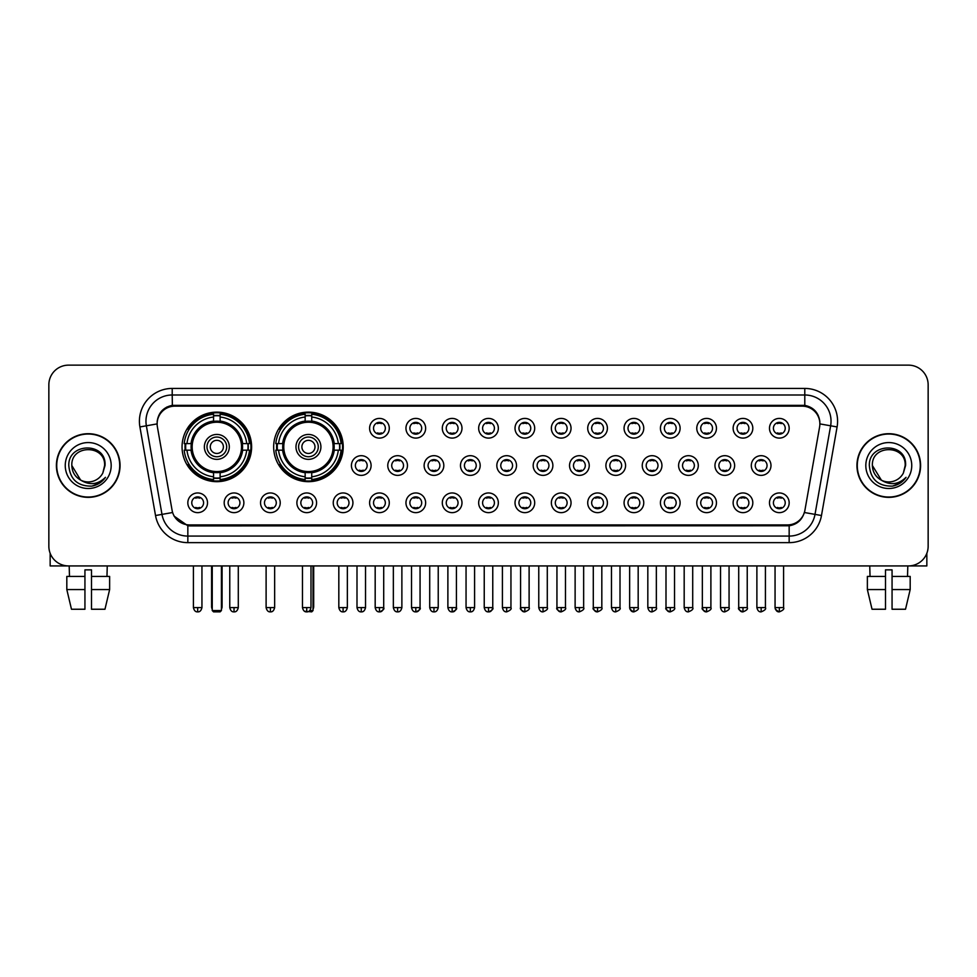 <?xml version="1.0" encoding="UTF-8"?>
<svg xmlns="http://www.w3.org/2000/svg" width="977" height="977" viewBox="0 0 977 977"><rect width="100%" height="100%" fill="white"/><g stroke="black" fill="none" stroke-linecap="round" stroke-linejoin="round"><path stroke-width="1.47" d="M273.658 446.892A34.781 34.781 0 0 0 308.439 481.673A34.781 34.781 0 0 0 343.22 446.892A34.781 34.781 0 0 0 308.439 412.123A34.781 34.781 0 0 0 273.658 446.892M182.052 446.892A34.781 34.781 0 0 0 216.833 481.673A34.781 34.781 0 0 0 251.614 446.892A34.781 34.781 0 0 0 216.833 412.123A34.781 34.781 0 0 0 182.052 446.892M243.871 502.801A9.843 9.843 0 0 1 234.028 512.644A9.843 9.843 0 0 1 224.185 502.801A9.843 9.843 0 0 1 234.028 492.958A9.843 9.843 0 0 1 243.871 502.801M228.117 502.801A5.911 5.911 0 0 0 234.028 508.712A5.911 5.911 0 0 0 239.939 502.801A5.911 5.911 0 0 0 234.028 496.902A5.911 5.911 0 0 0 228.117 502.801M280.228 502.801A9.843 9.843 0 0 1 270.385 512.644A9.843 9.843 0 0 1 260.541 502.801A9.843 9.843 0 0 1 270.385 492.958A9.843 9.843 0 0 1 280.228 502.801M264.474 502.801A5.911 5.911 0 0 0 270.385 508.712A5.911 5.911 0 0 0 276.283 502.801A5.911 5.911 0 0 0 270.385 496.902A5.911 5.911 0 0 0 264.474 502.801M316.572 502.801A9.843 9.843 0 0 1 306.729 512.644A9.843 9.843 0 0 1 296.886 502.801A9.843 9.843 0 0 1 306.729 492.958A9.843 9.843 0 0 1 316.572 502.801M300.831 502.801A5.911 5.911 0 0 0 306.729 508.712A5.911 5.911 0 0 0 312.64 502.801A5.911 5.911 0 0 0 306.729 496.902A5.911 5.911 0 0 0 300.831 502.801M352.929 502.801A9.843 9.843 0 0 1 343.086 512.644A9.843 9.843 0 0 1 333.242 502.801A9.843 9.843 0 0 1 343.086 492.958A9.843 9.843 0 0 1 352.929 502.801M337.187 502.801A5.911 5.911 0 0 0 343.086 508.712A5.911 5.911 0 0 0 348.997 502.801A5.911 5.911 0 0 0 343.086 496.902A5.911 5.911 0 0 0 337.187 502.801M389.286 502.801A9.843 9.843 0 0 1 379.442 512.644A9.843 9.843 0 0 1 369.599 502.801A9.843 9.843 0 0 1 379.442 492.958A9.843 9.843 0 0 1 389.286 502.801M373.532 502.801A5.911 5.911 0 0 0 379.442 508.712A5.911 5.911 0 0 0 385.341 502.801A5.911 5.911 0 0 0 379.442 496.902A5.911 5.911 0 0 0 373.532 502.801M425.642 502.801A9.843 9.843 0 0 1 415.799 512.644A9.843 9.843 0 0 1 405.956 502.801A9.843 9.843 0 0 1 415.799 492.958A9.843 9.843 0 0 1 425.642 502.801M409.888 502.801A5.911 5.911 0 0 0 415.799 508.712A5.911 5.911 0 0 0 421.698 502.801A5.911 5.911 0 0 0 415.799 496.902A5.911 5.911 0 0 0 409.888 502.801M461.987 502.801A9.843 9.843 0 0 1 452.143 512.644A9.843 9.843 0 0 1 442.3 502.801A9.843 9.843 0 0 1 452.143 492.958A9.843 9.843 0 0 1 461.987 502.801M446.245 502.801A5.911 5.911 0 0 0 452.143 508.712A5.911 5.911 0 0 0 458.054 502.801A5.911 5.911 0 0 0 452.143 496.902A5.911 5.911 0 0 0 446.245 502.801M498.343 502.801A9.843 9.843 0 0 1 488.5 512.644A9.843 9.843 0 0 1 478.657 502.801A9.843 9.843 0 0 1 488.5 492.958A9.843 9.843 0 0 1 498.343 502.801M482.589 502.801A5.911 5.911 0 0 0 488.5 508.712A5.911 5.911 0 0 0 494.411 502.801A5.911 5.911 0 0 0 488.5 496.902A5.911 5.911 0 0 0 482.589 502.801M534.7 502.801A9.843 9.843 0 0 1 524.857 512.644A9.843 9.843 0 0 1 515.013 502.801A9.843 9.843 0 0 1 524.857 492.958A9.843 9.843 0 0 1 534.7 502.801M518.946 502.801A5.911 5.911 0 0 0 524.857 508.712A5.911 5.911 0 0 0 530.755 502.801A5.911 5.911 0 0 0 524.857 496.902A5.911 5.911 0 0 0 518.946 502.801M571.044 502.801A9.843 9.843 0 0 1 561.201 512.644A9.843 9.843 0 0 1 551.358 502.801A9.843 9.843 0 0 1 561.201 492.958A9.843 9.843 0 0 1 571.044 502.801M555.302 502.801A5.911 5.911 0 0 0 561.201 508.712A5.911 5.911 0 0 0 567.112 502.801A5.911 5.911 0 0 0 561.201 496.902A5.911 5.911 0 0 0 555.302 502.801M607.401 502.801A9.843 9.843 0 0 1 597.558 512.644A9.843 9.843 0 0 1 587.714 502.801A9.843 9.843 0 0 1 597.558 492.958A9.843 9.843 0 0 1 607.401 502.801M591.659 502.801A5.911 5.911 0 0 0 597.558 508.712A5.911 5.911 0 0 0 603.468 502.801A5.911 5.911 0 0 0 597.558 496.902A5.911 5.911 0 0 0 591.659 502.801M643.758 502.801A9.843 9.843 0 0 1 633.914 512.644A9.843 9.843 0 0 1 624.071 502.801A9.843 9.843 0 0 1 633.914 492.958A9.843 9.843 0 0 1 643.758 502.801M628.003 502.801A5.911 5.911 0 0 0 633.914 508.712A5.911 5.911 0 0 0 639.813 502.801A5.911 5.911 0 0 0 633.914 496.902A5.911 5.911 0 0 0 628.003 502.801M680.114 502.801A9.843 9.843 0 0 1 670.271 512.644A9.843 9.843 0 0 1 660.428 502.801A9.843 9.843 0 0 1 670.271 492.958A9.843 9.843 0 0 1 680.114 502.801M664.36 502.801A5.911 5.911 0 0 0 670.271 508.712A5.911 5.911 0 0 0 676.169 502.801A5.911 5.911 0 0 0 670.271 496.902A5.911 5.911 0 0 0 664.36 502.801M716.459 502.801A9.843 9.843 0 0 1 706.615 512.644A9.843 9.843 0 0 1 696.772 502.801A9.843 9.843 0 0 1 706.615 492.958A9.843 9.843 0 0 1 716.459 502.801M700.717 502.801A5.911 5.911 0 0 0 706.615 508.712A5.911 5.911 0 0 0 712.526 502.801A5.911 5.911 0 0 0 706.615 496.902A5.911 5.911 0 0 0 700.717 502.801M752.815 502.801A9.843 9.843 0 0 1 742.972 512.644A9.843 9.843 0 0 1 733.129 502.801A9.843 9.843 0 0 1 742.972 492.958A9.843 9.843 0 0 1 752.815 502.801M737.061 502.801A5.911 5.911 0 0 0 742.972 508.712A5.911 5.911 0 0 0 748.883 502.801A5.911 5.911 0 0 0 742.972 496.902A5.911 5.911 0 0 0 737.061 502.801M789.172 502.801A9.843 9.843 0 0 1 779.328 512.644A9.843 9.843 0 0 1 769.485 502.801A9.843 9.843 0 0 1 779.328 492.958A9.843 9.843 0 0 1 789.172 502.801M773.418 502.801A5.911 5.911 0 0 0 779.328 508.712A5.911 5.911 0 0 0 785.227 502.801A5.911 5.911 0 0 0 779.328 496.902A5.911 5.911 0 0 0 773.418 502.801M207.515 502.801A9.843 9.843 0 0 1 197.672 512.644A9.843 9.843 0 0 1 187.828 502.801A9.843 9.843 0 0 1 197.672 492.958A9.843 9.843 0 0 1 207.515 502.801M191.773 502.801A5.911 5.911 0 0 0 197.672 508.712A5.911 5.911 0 0 0 203.582 502.801A5.911 5.911 0 0 0 197.672 496.902A5.911 5.911 0 0 0 191.773 502.801M371.101 465.528A9.843 9.843 0 0 1 361.258 475.372A9.843 9.843 0 0 1 351.427 465.528A9.843 9.843 0 0 1 361.258 455.685A9.843 9.843 0 0 1 371.101 465.528M355.359 465.528A5.911 5.911 0 0 0 361.258 471.439A5.911 5.911 0 0 0 367.169 465.528A5.911 5.911 0 0 0 361.258 459.63A5.911 5.911 0 0 0 355.359 465.528M407.458 465.528A9.843 9.843 0 0 1 397.615 475.372A9.843 9.843 0 0 1 387.771 465.528A9.843 9.843 0 0 1 397.615 455.685A9.843 9.843 0 0 1 407.458 465.528M391.716 465.528A5.911 5.911 0 0 0 397.615 471.439A5.911 5.911 0 0 0 403.525 465.528A5.911 5.911 0 0 0 397.615 459.63A5.911 5.911 0 0 0 391.716 465.528M443.814 465.528A9.843 9.843 0 0 1 433.971 475.372A9.843 9.843 0 0 1 424.128 465.528A9.843 9.843 0 0 1 433.971 455.685A9.843 9.843 0 0 1 443.814 465.528M428.06 465.528A5.911 5.911 0 0 0 433.971 471.439A5.911 5.911 0 0 0 439.882 465.528A5.911 5.911 0 0 0 433.971 459.63A5.911 5.911 0 0 0 428.06 465.528M480.171 465.528A9.843 9.843 0 0 1 470.328 475.372A9.843 9.843 0 0 1 460.485 465.528A9.843 9.843 0 0 1 470.328 455.685A9.843 9.843 0 0 1 480.171 465.528M464.417 465.528A5.911 5.911 0 0 0 470.328 471.439A5.911 5.911 0 0 0 476.226 465.528A5.911 5.911 0 0 0 470.328 459.63A5.911 5.911 0 0 0 464.417 465.528M516.515 465.528A9.843 9.843 0 0 1 506.672 475.372A9.843 9.843 0 0 1 496.829 465.528A9.843 9.843 0 0 1 506.672 455.685A9.843 9.843 0 0 1 516.515 465.528M500.774 465.528A5.911 5.911 0 0 0 506.672 471.439A5.911 5.911 0 0 0 512.583 465.528A5.911 5.911 0 0 0 506.672 459.63A5.911 5.911 0 0 0 500.774 465.528M552.872 465.528A9.843 9.843 0 0 1 543.029 475.372A9.843 9.843 0 0 1 533.186 465.528A9.843 9.843 0 0 1 543.029 455.685A9.843 9.843 0 0 1 552.872 465.528M537.118 465.528A5.911 5.911 0 0 0 543.029 471.439A5.911 5.911 0 0 0 548.94 465.528A5.911 5.911 0 0 0 543.029 459.63A5.911 5.911 0 0 0 537.118 465.528M589.229 465.528A9.843 9.843 0 0 1 579.385 475.372A9.843 9.843 0 0 1 569.542 465.528A9.843 9.843 0 0 1 579.385 455.685A9.843 9.843 0 0 1 589.229 465.528M573.475 465.528A5.911 5.911 0 0 0 579.385 471.439A5.911 5.911 0 0 0 585.284 465.528A5.911 5.911 0 0 0 579.385 459.63A5.911 5.911 0 0 0 573.475 465.528M625.573 465.528A9.843 9.843 0 0 1 615.742 475.372A9.843 9.843 0 0 1 605.899 465.528A9.843 9.843 0 0 1 615.742 455.685A9.843 9.843 0 0 1 625.573 465.528M609.831 465.528A5.911 5.911 0 0 0 615.742 471.439A5.911 5.911 0 0 0 621.641 465.528A5.911 5.911 0 0 0 615.742 459.63A5.911 5.911 0 0 0 609.831 465.528M661.93 465.528A9.843 9.843 0 0 1 652.086 475.372A9.843 9.843 0 0 1 642.243 465.528A9.843 9.843 0 0 1 652.086 455.685A9.843 9.843 0 0 1 661.93 465.528M646.188 465.528A5.911 5.911 0 0 0 652.086 471.439A5.911 5.911 0 0 0 657.997 465.528A5.911 5.911 0 0 0 652.086 459.63A5.911 5.911 0 0 0 646.188 465.528M698.286 465.528A9.843 9.843 0 0 1 688.443 475.372A9.843 9.843 0 0 1 678.6 465.528A9.843 9.843 0 0 1 688.443 455.685A9.843 9.843 0 0 1 698.286 465.528M682.532 465.528A5.911 5.911 0 0 0 688.443 471.439A5.911 5.911 0 0 0 694.354 465.528A5.911 5.911 0 0 0 688.443 459.63A5.911 5.911 0 0 0 682.532 465.528M734.643 465.528A9.843 9.843 0 0 1 724.8 475.372A9.843 9.843 0 0 1 714.956 465.528A9.843 9.843 0 0 1 724.8 455.685A9.843 9.843 0 0 1 734.643 465.528M718.889 465.528A5.911 5.911 0 0 0 724.8 471.439A5.911 5.911 0 0 0 730.698 465.528A5.911 5.911 0 0 0 724.8 459.63A5.911 5.911 0 0 0 718.889 465.528M770.987 465.528A9.843 9.843 0 0 1 761.144 475.372A9.843 9.843 0 0 1 751.301 465.528A9.843 9.843 0 0 1 761.144 455.685A9.843 9.843 0 0 1 770.987 465.528M755.245 465.528A5.911 5.911 0 0 0 761.144 471.439A5.911 5.911 0 0 0 767.055 465.528A5.911 5.911 0 0 0 761.144 459.63A5.911 5.911 0 0 0 755.245 465.528M389.286 428.256A9.843 9.843 0 0 1 379.442 438.099A9.843 9.843 0 0 1 369.599 428.256A9.843 9.843 0 0 1 379.442 418.412A9.843 9.843 0 0 1 389.286 428.256M373.532 428.256A5.911 5.911 0 0 0 379.442 434.167A5.911 5.911 0 0 0 385.341 428.256A5.911 5.911 0 0 0 379.442 422.357A5.911 5.911 0 0 0 373.532 428.256M425.642 428.256A9.843 9.843 0 0 1 415.799 438.099A9.843 9.843 0 0 1 405.956 428.256A9.843 9.843 0 0 1 415.799 418.412A9.843 9.843 0 0 1 425.642 428.256M409.888 428.256A5.911 5.911 0 0 0 415.799 434.167A5.911 5.911 0 0 0 421.698 428.256A5.911 5.911 0 0 0 415.799 422.357A5.911 5.911 0 0 0 409.888 428.256M461.987 428.256A9.843 9.843 0 0 1 452.143 438.099A9.843 9.843 0 0 1 442.3 428.256A9.843 9.843 0 0 1 452.143 418.412A9.843 9.843 0 0 1 461.987 428.256M446.245 428.256A5.911 5.911 0 0 0 452.143 434.167A5.911 5.911 0 0 0 458.054 428.256A5.911 5.911 0 0 0 452.143 422.357A5.911 5.911 0 0 0 446.245 428.256M498.343 428.256A9.843 9.843 0 0 1 488.5 438.099A9.843 9.843 0 0 1 478.657 428.256A9.843 9.843 0 0 1 488.5 418.412A9.843 9.843 0 0 1 498.343 428.256M482.589 428.256A5.911 5.911 0 0 0 488.5 434.167A5.911 5.911 0 0 0 494.411 428.256A5.911 5.911 0 0 0 488.5 422.357A5.911 5.911 0 0 0 482.589 428.256M534.7 428.256A9.843 9.843 0 0 1 524.857 438.099A9.843 9.843 0 0 1 515.013 428.256A9.843 9.843 0 0 1 524.857 418.412A9.843 9.843 0 0 1 534.7 428.256M518.946 428.256A5.911 5.911 0 0 0 524.857 434.167A5.911 5.911 0 0 0 530.755 428.256A5.911 5.911 0 0 0 524.857 422.357A5.911 5.911 0 0 0 518.946 428.256M571.044 428.256A9.843 9.843 0 0 1 561.201 438.099A9.843 9.843 0 0 1 551.358 428.256A9.843 9.843 0 0 1 561.201 418.412A9.843 9.843 0 0 1 571.044 428.256M555.302 428.256A5.911 5.911 0 0 0 561.201 434.167A5.911 5.911 0 0 0 567.112 428.256A5.911 5.911 0 0 0 561.201 422.357A5.911 5.911 0 0 0 555.302 428.256M607.401 428.256A9.843 9.843 0 0 1 597.558 438.099A9.843 9.843 0 0 1 587.714 428.256A9.843 9.843 0 0 1 597.558 418.412A9.843 9.843 0 0 1 607.401 428.256M591.659 428.256A5.911 5.911 0 0 0 597.558 434.167A5.911 5.911 0 0 0 603.468 428.256A5.911 5.911 0 0 0 597.558 422.357A5.911 5.911 0 0 0 591.659 428.256M643.758 428.256A9.843 9.843 0 0 1 633.914 438.099A9.843 9.843 0 0 1 624.071 428.256A9.843 9.843 0 0 1 633.914 418.412A9.843 9.843 0 0 1 643.758 428.256M628.003 428.256A5.911 5.911 0 0 0 633.914 434.167A5.911 5.911 0 0 0 639.813 428.256A5.911 5.911 0 0 0 633.914 422.357A5.911 5.911 0 0 0 628.003 428.256M680.114 428.256A9.843 9.843 0 0 1 670.271 438.099A9.843 9.843 0 0 1 660.428 428.256A9.843 9.843 0 0 1 670.271 418.412A9.843 9.843 0 0 1 680.114 428.256M664.36 428.256A5.911 5.911 0 0 0 670.271 434.167A5.911 5.911 0 0 0 676.169 428.256A5.911 5.911 0 0 0 670.271 422.357A5.911 5.911 0 0 0 664.36 428.256M716.459 428.256A9.843 9.843 0 0 1 706.615 438.099A9.843 9.843 0 0 1 696.772 428.256A9.843 9.843 0 0 1 706.615 418.412A9.843 9.843 0 0 1 716.459 428.256M700.717 428.256A5.911 5.911 0 0 0 706.615 434.167A5.911 5.911 0 0 0 712.526 428.256A5.911 5.911 0 0 0 706.615 422.357A5.911 5.911 0 0 0 700.717 428.256M752.815 428.256A9.843 9.843 0 0 1 742.972 438.099A9.843 9.843 0 0 1 733.129 428.256A9.843 9.843 0 0 1 742.972 418.412A9.843 9.843 0 0 1 752.815 428.256M737.061 428.256A5.911 5.911 0 0 0 742.972 434.167A5.911 5.911 0 0 0 748.883 428.256A5.911 5.911 0 0 0 742.972 422.357A5.911 5.911 0 0 0 737.061 428.256M789.172 428.256A9.843 9.843 0 0 1 779.328 438.099A9.843 9.843 0 0 1 769.485 428.256A9.843 9.843 0 0 1 779.328 418.412A9.843 9.843 0 0 1 789.172 428.256M773.418 428.256A5.911 5.911 0 0 0 779.328 434.167A5.911 5.911 0 0 0 785.227 428.256A5.911 5.911 0 0 0 779.328 422.357A5.911 5.911 0 0 0 773.418 428.256M157.395 426.937A17.72 17.72 0 0 1 174.834 406.151L802.166 406.151A17.72 17.72 0 0 1 819.605 426.937L804.914 510.275A17.72 17.72 0 0 1 787.462 524.918L189.538 524.918A17.72 17.72 0 0 1 172.086 510.275L157.395 426.937M185.178 450.177A31.826 31.826 0 0 1 185.178 443.619M276.784 450.177A31.826 31.826 0 0 1 276.784 443.619M56.397 465.528A31.826 31.826 0 0 0 88.223 497.354A31.826 31.826 0 0 0 120.049 465.528A31.826 31.826 0 0 0 88.223 433.703A31.826 31.826 0 0 0 56.397 465.528M856.951 465.528A31.826 31.826 0 0 0 888.777 497.354A31.826 31.826 0 0 0 920.603 465.528A31.826 31.826 0 0 0 888.777 433.703A31.826 31.826 0 0 0 856.951 465.528M157.199 421.246L157.15 423.896L157.199 421.246C158.567 412.514 163.574 407.226 172.208 405.357L804.792 405.357C813.414 407.214 818.421 412.502 819.801 421.246L819.85 423.896M172.208 388.431L804.792 388.431A32.815 32.815 0 0 1 837.094 426.937L821.474 515.526A32.815 32.815 0 0 1 789.16 542.638L187.84 542.638A32.815 32.815 0 0 1 155.526 515.526L139.906 426.937A32.815 32.815 0 0 1 172.208 388.431L172.208 394.989L804.792 394.989A26.245 26.245 0 0 1 830.633 425.801L815.013 514.378A26.245 26.245 0 0 1 789.16 536.08L187.84 536.08A26.245 26.245 0 0 1 161.987 514.378L146.367 425.801A26.245 26.245 0 0 1 172.208 394.989L172.355 405.333M161.926 410.743L166.64 407.177M166.798 407.091L171.378 405.504M789.16 542.638L789.16 525.785C796.963 524.49 802.007 520.057 804.303 512.498C802.019 520.057 796.976 524.478 789.16 525.785L189.88 525.907L187.84 525.785L174.016 516.064M818.103 415.164L819.801 421.246M928.15 384.816A19.687 19.687 0 0 0 908.463 365.142L68.537 365.142A19.687 19.687 0 0 0 48.85 384.816L48.85 546.241A19.687 19.687 0 0 0 68.537 565.927L908.463 565.927A19.687 19.687 0 0 0 928.15 546.241L928.15 384.816L928.15 546.241M804.376 512.51L815.013 514.378L830.633 425.801L837.094 426.937M48.85 384.816L48.85 546.241M908.463 365.142L68.537 365.142M68.537 565.927L908.463 565.927M119.719 465.528A31.496 31.496 0 0 0 88.223 434.032A31.496 31.496 0 0 0 56.727 465.528A31.496 31.496 0 0 0 88.223 497.037A31.496 31.496 0 0 0 119.719 465.528M80.627 480.073L71.822 465.528C70.808 444.376 105.626 444.376 104.624 465.528L102.829 473.002L105.027 465.528C106.652 441.848 68.06 442.422 68.781 465.528C70.088 479.487 77.781 486.351 91.85 486.131C97.59 485.032 102.133 482.101 105.479 477.338C97.92 484.616 89.701 485.569 80.859 480.195A16.401 16.401 0 0 0 102.829 473.002L104.624 465.76M80.859 480.195C75.119 477.032 72.103 472.147 71.822 465.528M65.251 465.528A22.972 22.972 0 0 0 88.223 488.5A22.972 22.972 0 0 0 111.183 465.528A22.972 22.972 0 0 0 88.223 442.569A22.972 22.972 0 0 0 65.251 465.528M105.443 477.411L99.617 483.065M99.483 483.151L91.96 486.119M50.157 553.312L50.157 565.927L126.277 565.927M66.815 576.43L66.815 589.558L71.48 609.245L66.815 589.558L66.815 576.43L84.938 576.43L84.938 569.872L91.508 569.872L91.508 576.43L109.632 576.43L109.632 589.558L104.966 609.245L109.632 589.558L91.508 589.558L91.508 576.43L91.508 609.245L104.966 609.245M107.25 565.927L106.969 576.43M84.938 576.43L84.938 609.245L71.48 609.245M66.815 589.558L84.938 589.558M69.196 565.927L69.477 576.43M920.273 465.528A31.496 31.496 0 0 0 888.777 434.032A31.496 31.496 0 0 0 857.281 465.528A31.496 31.496 0 0 0 888.777 497.037A31.496 31.496 0 0 0 920.273 465.528M905.178 465.76L903.383 473.002L905.581 465.528C907.206 441.848 868.614 442.422 869.335 465.528C870.641 479.487 878.335 486.351 892.416 486.131C898.144 485.032 902.687 482.101 906.045 477.338C898.474 484.616 890.267 485.569 881.413 480.195L872.376 465.528C871.374 444.376 906.192 444.376 905.178 465.528L903.383 473.002A16.401 16.401 0 0 1 881.413 480.195C875.685 477.032 872.669 472.147 872.376 465.528M865.817 465.528A22.972 22.972 0 0 0 888.777 488.5A22.972 22.972 0 0 0 911.749 465.528A22.972 22.972 0 0 0 888.777 442.569A22.972 22.972 0 0 0 865.817 465.528M905.997 477.411L900.183 483.065M900.049 483.151L892.514 486.119M242.345 450.177A25.72 25.72 0 0 0 220.118 421.38L220.118 421.38A25.72 25.72 0 0 0 191.321 450.177A25.72 25.72 0 0 0 242.345 450.177L242.345 450.177A25.72 25.72 0 0 1 220.118 472.404L220.118 476.776A30.055 30.055 0 0 0 246.705 450.177L249.477 450.177A32.815 32.815 0 0 1 220.118 479.548L220.118 476.776M185.838 450.177A31.166 31.166 0 0 1 185.838 443.619M220.118 415.897A31.166 31.166 0 0 0 213.56 415.897M247.828 443.619A31.166 31.166 0 0 1 247.828 450.177M246.705 443.619L249.477 443.619A32.815 32.815 0 0 0 220.118 414.248L220.118 421.075A26.025 26.025 0 0 1 242.662 443.619L246.705 443.619A30.055 30.055 0 0 0 220.118 417.02M186.961 450.177L184.189 450.177A32.815 32.815 0 0 0 213.56 479.548L213.56 472.721A26.025 26.025 0 0 1 191.016 450.177L186.961 450.177A30.055 30.055 0 0 0 213.56 476.776M246.705 450.177L242.662 450.177A26.025 26.025 0 0 1 220.118 472.721L220.118 472.404M191.321 450.177L191.321 450.177A25.72 25.72 0 0 0 213.56 472.404M220.118 477.887A31.166 31.166 0 0 1 213.56 477.887M213.56 417.02L213.56 414.248A32.815 32.815 0 0 0 184.189 443.619L191.016 443.619A26.025 26.025 0 0 1 213.56 421.075L213.56 417.02A30.055 30.055 0 0 0 186.961 443.619M241.514 446.892A24.669 24.669 0 0 1 216.833 471.573A24.669 24.669 0 0 1 192.164 446.892A24.669 24.669 0 0 1 216.833 422.223A24.669 24.669 0 0 1 241.514 446.892M229.302 446.892A12.469 12.469 0 0 0 216.833 434.435A12.469 12.469 0 0 0 204.364 446.892A12.469 12.469 0 0 0 216.833 459.361A12.469 12.469 0 0 0 229.302 446.892M226.676 446.892A9.843 9.843 0 0 0 216.833 437.049A9.843 9.843 0 0 0 206.99 446.892A9.843 9.843 0 0 0 216.833 456.735A9.843 9.843 0 0 0 226.676 446.892M223.403 446.892A6.558 6.558 0 0 1 216.833 453.462A6.558 6.558 0 0 1 210.275 446.892A6.558 6.558 0 0 1 216.833 440.334A6.558 6.558 0 0 1 223.403 446.892A6.558 6.558 0 0 1 216.833 453.462A6.558 6.558 0 0 1 210.275 446.892A6.558 6.558 0 0 1 216.833 440.334A6.558 6.558 0 0 1 223.403 446.892M189.22 429.184L187.669 429.184A34.122 34.122 0 0 1 250.955 446.892A34.122 34.122 0 0 1 187.669 464.612L189.22 464.612M212.241 565.927L212.241 610.552L221.425 610.552L221.425 565.927M212.241 610.552L213.56 611.858L220.118 611.858L221.425 610.552M333.951 450.177A25.72 25.72 0 0 0 311.724 421.38L311.724 421.38A25.72 25.72 0 0 0 282.927 450.177A25.72 25.72 0 0 0 333.951 450.177L333.951 450.177A25.72 25.72 0 0 1 311.724 472.404L311.724 476.776A30.055 30.055 0 0 0 338.311 450.177L341.083 450.177A32.815 32.815 0 0 1 311.724 479.548L311.724 476.776M277.444 450.177A31.166 31.166 0 0 1 277.444 443.619M311.724 415.897A31.166 31.166 0 0 0 305.154 415.897M339.434 443.619A31.166 31.166 0 0 1 339.434 450.177M338.311 443.619L341.083 443.619A32.815 32.815 0 0 0 311.724 414.248L311.724 421.075A26.025 26.025 0 0 1 334.268 443.619L338.311 443.619A30.055 30.055 0 0 0 311.724 417.02M278.567 450.177L275.795 450.177A32.815 32.815 0 0 0 305.154 479.548L305.154 472.721A26.025 26.025 0 0 1 282.622 450.177L278.567 450.177A30.055 30.055 0 0 0 305.154 476.776M338.311 450.177L334.268 450.177A26.025 26.025 0 0 1 311.724 472.721L311.724 472.404M282.927 450.177L282.927 450.177A25.72 25.72 0 0 0 305.154 472.404M311.724 477.887A31.166 31.166 0 0 1 305.154 477.887M305.154 417.02L305.154 414.248A32.815 32.815 0 0 0 275.795 443.619L282.622 443.619A26.025 26.025 0 0 1 305.154 421.075L305.154 417.02A30.055 30.055 0 0 0 278.567 443.619M333.108 446.892A24.669 24.669 0 0 1 308.439 471.573A24.669 24.669 0 0 1 283.77 446.892A24.669 24.669 0 0 1 308.439 422.223A24.669 24.669 0 0 1 333.108 446.892M320.908 446.892A12.469 12.469 0 0 0 308.439 434.435A12.469 12.469 0 0 0 295.97 446.892A12.469 12.469 0 0 0 308.439 459.361A12.469 12.469 0 0 0 320.908 446.892M318.282 446.892A9.843 9.843 0 0 0 308.439 437.049A9.843 9.843 0 0 0 298.596 446.892A9.843 9.843 0 0 0 308.439 456.735A9.843 9.843 0 0 0 318.282 446.892M314.997 446.892A6.558 6.558 0 0 1 308.439 453.462A6.558 6.558 0 0 1 301.881 446.892A6.558 6.558 0 0 1 308.439 440.334A6.558 6.558 0 0 1 314.997 446.892A6.558 6.558 0 0 1 308.439 453.462A6.558 6.558 0 0 1 301.881 446.892A6.558 6.558 0 0 1 308.439 440.334A6.558 6.558 0 0 1 314.997 446.892M280.826 429.184L279.275 429.184A34.122 34.122 0 0 1 342.561 446.892A34.122 34.122 0 0 1 279.275 464.612L280.826 464.612M309.807 610.552L313.031 610.552L313.031 565.927M304.568 611.272L311.724 611.858L313.031 610.552M377.476 433.825L377.476 432.896A5.032 5.032 0 0 0 381.409 432.896L381.409 433.825M381.409 422.699L381.409 423.627A5.032 5.032 0 0 0 377.476 423.627L377.476 422.699M413.821 433.825L413.821 432.896A5.032 5.032 0 0 0 417.765 432.896L417.765 433.825M417.765 422.699L417.765 423.627A5.032 5.032 0 0 0 413.821 423.627L413.821 422.699M450.177 433.825L450.177 432.896A5.032 5.032 0 0 0 454.11 432.896L454.11 433.825M454.11 422.699L454.11 423.627A5.032 5.032 0 0 0 450.177 423.627L450.177 422.699M486.534 433.825L486.534 432.896A5.032 5.032 0 0 0 490.466 432.896L490.466 433.825M490.466 422.699L490.466 423.627A5.032 5.032 0 0 0 486.534 423.627L486.534 422.699M522.89 433.825L522.89 432.896A5.032 5.032 0 0 0 526.823 432.896L526.823 433.825M526.823 422.699L526.823 423.627A5.032 5.032 0 0 0 522.89 423.627L522.89 422.699M559.235 433.825L559.235 432.896A5.032 5.032 0 0 0 563.179 432.896L563.179 433.825M563.179 422.699L563.179 423.627A5.032 5.032 0 0 0 559.235 423.627L559.235 422.699M595.591 433.825L595.591 432.896A5.032 5.032 0 0 0 599.524 432.896L599.524 433.825M599.524 422.699L599.524 423.627A5.032 5.032 0 0 0 595.591 423.627L595.591 422.699M631.948 433.825L631.948 432.896A5.032 5.032 0 0 0 635.88 432.896L635.88 433.825M635.88 422.699L635.88 423.627A5.032 5.032 0 0 0 631.948 423.627L631.948 422.699M668.292 433.825L668.292 432.896A5.032 5.032 0 0 0 672.237 432.896L672.237 433.825M672.237 422.699L672.237 423.627A5.032 5.032 0 0 0 668.292 423.627L668.292 422.699M704.649 433.825L704.649 432.896A5.032 5.032 0 0 0 708.581 432.896L708.581 433.825M708.581 422.699L708.581 423.627A5.032 5.032 0 0 0 704.649 423.627L704.649 422.699M741.006 433.825L741.006 432.896A5.032 5.032 0 0 0 744.938 432.896L744.938 433.825M744.938 422.699L744.938 423.627A5.032 5.032 0 0 0 741.006 423.627L741.006 422.699M777.362 433.825L777.362 432.896A5.032 5.032 0 0 0 781.295 432.896L781.295 433.825M781.295 422.699L781.295 423.627A5.032 5.032 0 0 0 777.362 423.627L777.362 422.699M359.292 471.097L359.292 470.169A5.032 5.032 0 0 0 363.236 470.169L363.236 471.097M363.236 459.959L363.236 460.9A5.032 5.032 0 0 0 359.292 460.9L359.292 459.959M395.648 471.097L395.648 470.169A5.032 5.032 0 0 0 399.581 470.169L399.581 471.097M399.581 459.959L399.581 460.9A5.032 5.032 0 0 0 395.648 460.9L395.648 459.959M432.005 471.097L432.005 470.169A5.032 5.032 0 0 0 435.937 470.169L435.937 471.097M435.937 459.959L435.937 460.9A5.032 5.032 0 0 0 432.005 460.9L432.005 459.959M468.349 471.097L468.349 470.169A5.032 5.032 0 0 0 472.294 470.169L472.294 471.097M472.294 459.959L472.294 460.9A5.032 5.032 0 0 0 468.349 460.9L468.349 459.959M504.706 471.097L504.706 470.169A5.032 5.032 0 0 0 508.651 470.169L508.651 471.097M508.651 459.959L508.651 460.9A5.032 5.032 0 0 0 504.706 460.9L504.706 459.959M541.063 471.097L541.063 470.169A5.032 5.032 0 0 0 544.995 470.169L544.995 471.097M544.995 459.959L544.995 460.9A5.032 5.032 0 0 0 541.063 460.9L541.063 459.959M577.419 471.097L577.419 470.169A5.032 5.032 0 0 0 581.352 470.169L581.352 471.097M581.352 459.959L581.352 460.9A5.032 5.032 0 0 0 577.419 460.9L577.419 459.959M613.764 471.097L613.764 470.169A5.032 5.032 0 0 0 617.708 470.169L617.708 471.097M617.708 459.959L617.708 460.9A5.032 5.032 0 0 0 613.764 460.9L613.764 459.959M650.12 471.097L650.12 470.169A5.032 5.032 0 0 0 654.053 470.169L654.053 471.097M654.053 459.959L654.053 460.9A5.032 5.032 0 0 0 650.12 460.9L650.12 459.959M686.477 471.097L686.477 470.169A5.032 5.032 0 0 0 690.409 470.169L690.409 471.097M690.409 459.959L690.409 460.9A5.032 5.032 0 0 0 686.477 460.9L686.477 459.959M722.821 471.097L722.821 470.169A5.032 5.032 0 0 0 726.766 470.169L726.766 471.097M726.766 459.959L726.766 460.9A5.032 5.032 0 0 0 722.821 460.9L722.821 459.959M759.178 471.097L759.178 470.169A5.032 5.032 0 0 0 763.122 470.169L763.122 471.097M763.122 459.959L763.122 460.9A5.032 5.032 0 0 0 759.178 460.9L759.178 459.959M195.705 508.37L195.705 507.442A5.032 5.032 0 0 0 199.638 507.442L199.638 508.37M199.638 497.232L199.638 498.172A5.032 5.032 0 0 0 195.705 498.172L195.705 497.232M926.843 553.312L926.843 565.927L850.723 565.927M867.368 576.43L867.368 589.558L872.034 609.245L867.368 589.558L867.368 576.43L885.492 576.43L885.492 569.872L892.062 569.872L892.062 576.43L910.185 576.43L910.185 589.558L905.52 609.245L910.185 589.558L892.062 589.558L892.062 576.43M907.804 565.927L907.523 576.43M885.492 576.43L885.492 609.245L872.034 609.245M867.368 589.558L885.492 589.558M905.52 609.245L892.062 609.245L892.062 589.558M869.75 565.927L870.031 576.43M232.062 508.37L232.062 507.442A5.032 5.032 0 0 0 235.994 507.442L235.994 508.37M235.994 497.232L235.994 498.172A5.032 5.032 0 0 0 232.062 498.172L232.062 497.232M268.419 508.37L268.419 507.442A5.032 5.032 0 0 0 272.351 507.442L272.351 508.37M272.351 497.232L272.351 498.172A5.032 5.032 0 0 0 268.419 498.172L268.419 497.232M304.763 508.37L304.763 507.442A5.032 5.032 0 0 0 308.708 507.442L308.708 508.37M308.708 497.232L308.708 498.172A5.032 5.032 0 0 0 304.763 498.172L304.763 497.232M341.12 508.37L341.12 507.442A5.032 5.032 0 0 0 345.052 507.442L345.052 508.37M345.052 497.232L345.052 498.172A5.032 5.032 0 0 0 341.12 498.172L341.12 497.232M377.476 508.37L377.476 507.442A5.032 5.032 0 0 0 381.409 507.442L381.409 508.37M381.409 497.232L381.409 498.172A5.032 5.032 0 0 0 377.476 498.172L377.476 497.232M413.821 508.37L413.821 507.442A5.032 5.032 0 0 0 417.765 507.442L417.765 508.37M417.765 497.232L417.765 498.172A5.032 5.032 0 0 0 413.821 498.172L413.821 497.232M450.177 508.37L450.177 507.442A5.032 5.032 0 0 0 454.11 507.442L454.11 508.37M454.11 497.232L454.11 498.172A5.032 5.032 0 0 0 450.177 498.172L450.177 497.232M486.534 508.37L486.534 507.442A5.032 5.032 0 0 0 490.466 507.442L490.466 508.37M490.466 497.232L490.466 498.172A5.032 5.032 0 0 0 486.534 498.172L486.534 497.232M522.89 508.37L522.89 507.442A5.032 5.032 0 0 0 526.823 507.442L526.823 508.37M526.823 497.232L526.823 498.172A5.032 5.032 0 0 0 522.89 498.172L522.89 497.232M559.235 508.37L559.235 507.442A5.032 5.032 0 0 0 563.179 507.442L563.179 508.37M563.179 497.232L563.179 498.172A5.032 5.032 0 0 0 559.235 498.172L559.235 497.232M595.591 508.37L595.591 507.442A5.032 5.032 0 0 0 599.524 507.442L599.524 508.37M599.524 497.232L599.524 498.172A5.032 5.032 0 0 0 595.591 498.172L595.591 497.232M631.948 508.37L631.948 507.442A5.032 5.032 0 0 0 635.88 507.442L635.88 508.37M635.88 497.232L635.88 498.172A5.032 5.032 0 0 0 631.948 498.172L631.948 497.232M668.292 508.37L668.292 507.442A5.032 5.032 0 0 0 672.237 507.442L672.237 508.37M672.237 497.232L672.237 498.172A5.032 5.032 0 0 0 668.292 498.172L668.292 497.232M704.649 508.37L704.649 507.442A5.032 5.032 0 0 0 708.581 507.442L708.581 508.37M708.581 497.232L708.581 498.172A5.032 5.032 0 0 0 704.649 498.172L704.649 497.232M741.006 508.37L741.006 507.442A5.032 5.032 0 0 0 744.938 507.442L744.938 508.37M744.938 497.232L744.938 498.172A5.032 5.032 0 0 0 741.006 498.172L741.006 497.232M777.362 508.37L777.362 507.442A5.032 5.032 0 0 0 781.295 507.442L781.295 508.37M781.295 497.232L781.295 498.172A5.032 5.032 0 0 0 777.362 498.172L777.362 497.232M804.792 388.431L804.792 405.357M139.906 426.937L146.367 425.801A26.245 26.245 0 0 1 145.964 421.246M146.367 425.801L157.126 423.896M187.84 542.638L187.84 525.785M155.526 515.526L172.624 512.51M819.874 423.896L830.633 425.801M815.013 514.378L821.474 515.526M211.582 565.927L211.582 606.619L212.241 606.619M216.833 453.462A6.558 6.558 0 0 1 210.275 446.892A6.558 6.558 0 0 1 216.833 440.334M221.425 606.619L222.084 606.619L222.084 565.927M213.56 478.193A31.459 31.459 0 0 0 220.118 478.193M248.121 450.177A31.459 31.459 0 0 0 248.121 443.619M220.118 415.604A31.459 31.459 0 0 0 213.56 415.604M308.439 453.462A6.558 6.558 0 0 1 301.881 446.892A6.558 6.558 0 0 1 308.439 440.334M313.031 606.619L313.69 606.619L313.69 565.927M305.154 478.193A31.459 31.459 0 0 0 311.724 478.193M339.727 450.177A31.459 31.459 0 0 0 339.727 443.619M311.724 415.604A31.459 31.459 0 0 0 305.154 415.604M361.258 607.596L356.996 607.596C357.741 610.637 359.17 612.066 361.258 611.858L361.258 607.596L365.532 607.596L365.532 565.927M397.615 607.596L393.352 607.596C394.097 610.637 395.514 612.066 397.615 611.858L397.615 607.596L401.877 607.596L401.877 565.927M433.971 607.596L429.709 607.596C430.454 610.637 431.871 612.066 433.971 611.858L433.971 607.596L438.233 607.596L438.233 565.927M470.328 607.596L466.053 607.596C466.798 610.637 468.227 612.066 470.328 611.858L470.328 607.596L474.59 607.596L474.59 565.927M506.672 607.596L502.41 607.596C503.155 610.637 504.572 612.066 506.672 611.858L506.672 607.596L510.947 607.596L510.947 565.927M543.029 607.596L538.767 607.596C539.512 610.637 540.928 612.066 543.029 611.858L543.029 607.596L547.291 607.596L547.291 565.927M579.385 607.596L575.123 607.596C575.856 610.637 577.285 612.066 579.385 611.858L579.385 607.596L583.648 607.596L583.648 565.927M615.742 607.596L611.468 607.596C612.213 610.637 613.641 612.066 615.742 611.858L615.742 607.596L620.004 607.596L620.004 565.927M652.086 607.596L647.824 607.596C648.569 610.637 649.986 612.066 652.086 611.858L652.086 607.596L656.349 607.596L656.349 565.927M688.443 607.596L684.181 607.596C684.926 610.637 686.342 612.066 688.443 611.858L688.443 607.596L692.705 607.596L692.705 565.927M724.8 607.596L720.525 607.596C721.27 610.637 722.699 612.066 724.8 611.858L724.8 607.596L729.062 607.596L729.062 565.927M761.144 607.596L756.882 607.596C757.627 610.637 759.044 612.066 761.144 611.858L761.144 607.596L765.418 607.596L765.418 565.927M197.672 607.596L193.409 607.596C194.154 610.637 195.571 612.066 197.672 611.858L197.672 607.596L201.946 607.596L201.946 565.927M234.028 607.596L229.766 607.596C230.511 610.637 231.928 612.066 234.028 611.858L234.028 607.596L238.29 607.596L238.29 565.927M270.385 607.596L266.11 607.596C266.855 610.637 268.284 612.066 270.385 611.858L270.385 607.596L274.647 607.596L274.647 565.927M306.729 607.596L302.467 607.596C303.212 610.637 304.641 612.066 306.729 611.858L306.729 607.596L311.004 607.596L311.004 565.927M343.086 607.596L338.824 607.596C339.569 610.637 340.985 612.066 343.086 611.858L343.086 607.596L347.348 607.596L347.348 565.927M379.442 607.596L375.18 607.596C375.925 610.637 377.342 612.066 379.442 611.858L379.442 607.596L383.705 607.596C384.572 608.964 383.155 610.381 379.442 611.858C381.543 612.066 382.96 610.637 383.705 607.596L383.705 565.927M415.799 607.596L411.525 607.596C412.27 610.637 413.698 612.066 415.799 611.858L415.799 607.596L420.061 607.596C420.928 608.964 419.499 610.381 415.799 611.858C417.887 612.066 419.316 610.637 420.061 607.596L420.061 565.927M452.143 607.596L447.881 607.596C448.626 610.637 450.043 612.066 452.143 611.858L452.143 607.596L456.418 607.596C457.273 608.964 455.856 610.381 452.143 611.858C454.244 612.066 455.673 610.637 456.418 607.596L456.418 565.927M488.5 607.596L484.238 607.596L484.238 565.927L484.238 607.596C484.983 610.637 486.399 612.066 488.5 611.858L488.5 607.596L492.762 607.596C493.629 608.964 492.213 610.381 488.5 611.858C490.601 612.066 492.017 610.637 492.762 607.596L492.762 565.927M524.857 607.596L520.582 607.596C519.727 608.964 521.144 610.381 524.857 611.858L524.857 607.596L529.119 607.596L529.119 565.927M561.201 607.596L556.939 607.596C556.072 608.964 557.501 610.381 561.201 611.858L561.201 607.596L565.475 607.596L565.475 565.927M597.558 607.596L593.295 607.596C592.428 608.964 593.845 610.381 597.558 611.858L597.558 607.596L601.82 607.596L601.82 565.927M629.652 565.927L629.652 607.596C630.397 610.637 631.814 612.066 633.914 611.858L633.914 607.596L629.652 607.596L629.689 608.231M633.914 611.858C637.627 610.381 639.043 608.964 638.176 607.596L638.176 565.927L638.176 607.596L633.914 607.596M670.271 607.596L665.996 607.596C665.129 608.964 666.558 610.381 670.271 611.858L670.271 607.596L674.533 607.596L674.533 565.927M706.615 607.596L702.353 607.596C701.486 608.964 702.915 610.381 706.615 611.858L706.615 607.596L710.89 607.596L710.89 565.927M742.972 607.596L738.71 607.596C737.843 608.964 739.259 610.381 742.972 611.858L742.972 607.596L747.234 607.596L747.234 565.927M775.054 565.927L775.054 607.596C775.799 610.637 777.228 612.066 779.328 611.858L779.328 607.596L775.054 607.596L775.103 608.231M783.591 565.927L783.591 607.596L779.328 607.596M211.582 606.619A5.251 5.251 0 0 0 212.241 609.159M221.425 609.159A5.251 5.251 0 0 0 222.084 606.619M313.031 609.159A5.251 5.251 0 0 0 313.69 606.619M520.582 607.596L520.582 565.927L520.582 607.596C521.327 610.637 522.756 612.066 524.857 611.858C528.557 610.381 529.986 608.964 529.119 607.596M556.939 607.596L556.939 565.927L556.939 607.596C557.684 610.637 559.113 612.066 561.201 611.858C564.914 610.381 566.342 608.964 565.475 607.596M629.945 609.159L633.279 611.822M738.71 607.596L738.71 565.927L738.71 607.596C739.455 610.637 740.871 612.066 742.972 611.858C746.684 610.381 748.101 608.964 747.234 607.596M775.359 609.159L778.693 611.822M356.996 607.596L356.996 565.927M365.532 607.596C364.787 610.637 363.359 612.066 361.258 611.858M393.352 607.596L393.352 565.927M401.877 607.596C401.144 610.637 399.715 612.066 397.615 611.858M429.709 607.596L429.709 565.927M438.233 607.596C437.488 610.637 436.072 612.066 433.971 611.858M466.053 607.596L466.053 565.927M474.59 607.596C473.845 610.637 472.428 612.066 470.328 611.858M502.41 607.596L502.41 565.927M510.947 607.596C511.801 608.964 510.385 610.381 506.672 611.858M538.767 607.596L538.767 565.927M547.291 607.596C548.158 608.964 546.741 610.381 543.029 611.858M575.123 607.596L575.123 565.927M583.648 607.596C584.515 608.964 583.086 610.381 579.385 611.858M611.468 607.596L611.468 565.927M620.004 607.596C620.871 608.964 619.442 610.381 615.742 611.858M647.824 607.596L647.824 565.927M656.349 607.596C657.216 608.964 655.799 610.381 652.086 611.858M684.181 607.596L684.181 565.927M692.705 607.596C693.572 608.964 692.156 610.381 688.443 611.858M720.525 607.596L720.525 565.927M729.062 607.596C729.929 608.964 728.5 610.381 724.8 611.858M756.882 607.596L756.882 565.927M765.418 607.596C766.273 608.964 764.857 610.381 761.144 611.858M193.409 607.596L193.409 565.927M201.946 607.596C201.201 610.637 199.772 612.066 197.672 611.858M229.766 607.596L229.766 565.927M238.29 607.596C237.545 610.637 236.129 612.066 234.028 611.858M266.11 607.596L266.11 565.927M274.647 607.596C273.902 610.637 272.485 612.066 270.385 611.858M302.467 607.596L302.467 565.927M311.004 607.596C310.259 610.637 308.83 612.066 306.729 611.858M338.824 607.596L338.824 565.927M347.348 607.596C346.603 610.637 345.186 612.066 343.086 611.858M375.18 607.596L375.18 565.927M411.525 607.596L411.525 565.927M447.881 607.596L447.881 565.927M593.295 565.927L593.295 607.596C594.04 610.637 595.457 612.066 597.558 611.858C601.27 610.381 602.687 608.964 601.82 607.596M665.996 565.927L665.996 607.596C666.741 610.637 668.17 612.066 670.271 611.858C673.971 610.381 675.4 608.964 674.533 607.596M702.353 565.927L702.353 607.596C703.098 610.637 704.515 612.066 706.615 611.858C710.328 610.381 711.744 608.964 710.89 607.596M783.591 607.596C784.458 608.964 783.029 610.381 779.328 611.858"/></g></svg>
